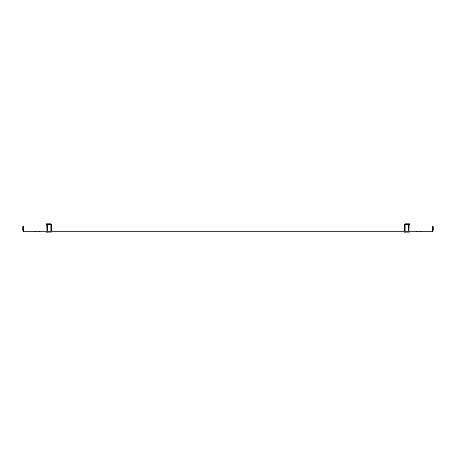 <?xml version="1.0" encoding="UTF-8"?>
<svg xmlns="http://www.w3.org/2000/svg" width="456" height="456" viewBox="0 0 456 456"><rect width="100%" height="100%" fill="white"/><g stroke="black" fill="none" stroke-linecap="round" stroke-linejoin="round"><path stroke-width="0.68" d="M421.772 231.842L416.579 231.842L416.579 231.067L421.772 231.067L421.772 231.842L431.382 231.842A1.818 1.818 0 0 0 433.2 230.023L433.2 229.248L432.419 229.248L432.419 226.649L433.2 226.649L433.2 229.248M416.579 231.842L34.228 231.842L34.228 231.067L39.421 231.067L39.421 231.842M22.8 229.248L22.8 226.649L23.581 226.649L23.581 229.248L22.8 229.248L22.8 230.023A1.818 1.818 0 0 0 24.618 231.842L34.228 231.842M23.581 229.248L23.581 230.023A1.037 1.037 0 0 0 24.618 231.067L34.228 231.067M416.579 231.067L39.421 231.067M421.772 231.067L431.382 231.067A1.037 1.037 0 0 0 432.419 230.023L432.419 229.248M419.172 231.067L419.172 231.842M36.828 231.842L36.828 231.067M57.604 231.842L47.219 231.842M420.215 231.842L409.824 231.842M409.779 224.392L404.523 224.626L404.974 223.845L409.477 223.845L409.927 224.626L409.927 231.067M404.523 231.067L404.654 224.415M404.227 231.842L404.227 232.155L410.223 232.104M405.726 231.842L405.726 232.155M408.724 231.842L408.724 232.155M405.874 224.626L405.874 231.067M408.576 224.626L408.576 231.067M51.328 224.392L46.073 224.626L46.523 223.845L51.026 223.845L51.477 224.626L51.477 231.067M46.073 231.067L46.204 224.415M45.777 231.842L45.777 232.155L51.773 232.104M47.424 224.626L47.424 231.067M50.126 224.626L50.126 231.067"/></g></svg>
